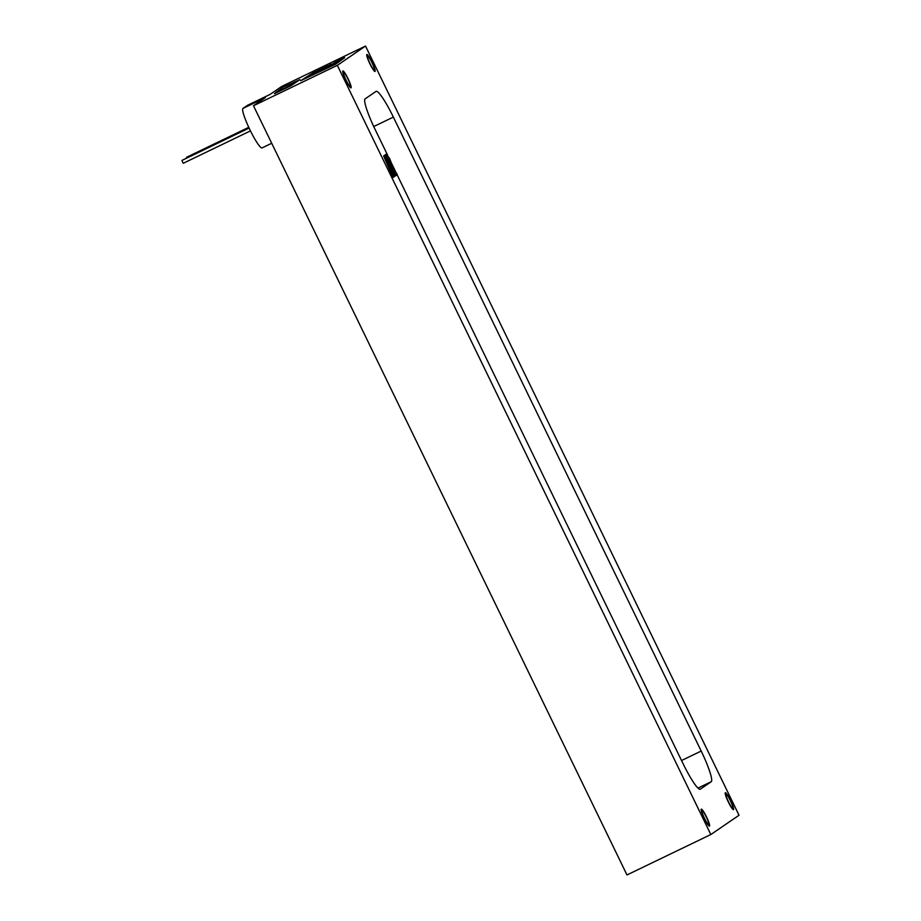 <?xml version="1.0" encoding="UTF-8"?>
<svg xmlns="http://www.w3.org/2000/svg" width="921" height="921" viewBox="0 0 921 921"><rect width="100%" height="100%" fill="white"/><g stroke="black" fill="none" stroke-linecap="round" stroke-linejoin="round"><path stroke-width="1.38" d="M308.236 76.478L305.208 77.974L308.236 76.478L306.612 77.836C305.024 78.492 305.127 78.354 306.935 77.433M308.005 76.639L306.612 77.836M306.866 77.295C305.058 78.204 304.955 78.343 306.543 77.698C304.955 78.343 305.058 78.204 306.866 77.295L308.075 76.719M305.185 78.101L306.256 77.594L305.254 78.239M303.585 78.872L304.471 78.458L303.654 79.01M340.597 59.911L338.882 60.809M338.767 60.74L335.797 62.26L339.768 60.291L337.535 61.719M339.25 60.832L335.497 62.467L338.778 61.143M338.042 61.465L335.014 62.904L337.892 61.719M337.132 62.018L333.851 63.63L337.558 61.914M335.854 62.95L332.193 64.723L335.612 63.261M336.695 62.582L333.137 64.102L336.614 62.444L334.853 63.768M334.807 63.676L331.123 65.46L334.265 64.182M332.861 64.746L330.202 66.082L332.815 65.034M332.573 65.034L329.373 66.853L333.137 65.011M324.031 69.19L327.68 67.417L324.042 69.225M329.822 64.931L328.026 65.886M328.06 65.944L323.375 68.442M319.173 70.41L315.431 72.172L319.38 70.272L317.457 71.55M318.39 70.952L314.291 72.955L318.125 71.262M314.637 73.116L317.549 71.539L314.291 72.955M318.079 71.159L317.169 71.815M317.331 71.953L316.467 72.414M316.479 72.448L313.911 73.519L316.479 72.448M314.74 73.807L313.727 74.325M314.97 72.034L312.91 73.254M313.831 72.84L311.966 73.565L313.336 73.254M313.29 73.185L311.333 74.336M311.563 74.06L309.421 75.349M311.275 74.405L309.111 75.464L311.091 74.67M310.895 74.67L308.708 76.236M309.571 75.568L307.349 76.673L309.237 75.867M305.645 78.055L304.529 78.78M303.976 78.861L303.285 79.344M311.597 73.761L300.626 80.749L335.555 63.917L344.65 57.689L340.574 59.877M336.741 61.5L327.715 67.475M331.146 64.194L329.833 64.838M325.942 66.669L328.394 65.702M324.768 67.279L312.599 73.116M307.107 77.007L307.971 76.765M306.451 77.18L307.499 76.88M310.423 74.785L311.367 74.509M315.512 73.208L313.67 73.91M317.837 71.331L313.923 73.427L317.722 71.585M320.6 69.593L319.426 70.376M320.37 71.193L325.032 67.82L314.706 73.749L320.37 71.193L314.706 73.749M326.437 66.991L325.067 67.889M326.103 66.876L323.283 68.292L326.69 66.865M327.669 67.371L327.036 67.717L327.726 67.521M334.208 64.079L330.535 65.863L333.943 64.389M335.325 63.514L331.572 65.149L335.336 63.514M336.856 62.271L333.828 63.71L336.683 62.536M337.293 62.168L336.13 62.755M337.593 61.972L336.43 62.547M300.626 80.749L335.693 64.194L344.65 57.689M303.907 78.722L303.216 79.194M307.315 77.076L306.543 77.698M306.854 77.18L305.53 77.813L306.854 77.18M306.958 76.984L305.922 77.491L306.969 77.019M308.719 76.086L308.086 76.351M308.213 76.305L307.453 76.788M308.305 76.224L309.019 75.902L308.305 76.224M309.019 75.902L308.431 76.178M308.972 75.821L309.836 75.395M309.801 75.361L308.236 76.109L310.181 75.349M308.236 76.109L308.972 75.764M309.64 75.372L310.354 75.108M308.765 75.752L310.458 75.062M310.423 74.992L308.477 75.89M310.607 74.854L308.523 75.867L310.653 74.958M310.538 74.67L311.551 74.233M311.252 74.371L310.527 74.728M310.757 74.543L311.471 74.221L310.757 74.543M311.471 74.221L310.895 74.497M310.389 74.636L311.102 74.348M311.068 74.336L310.101 74.808M310.734 74.405L311.563 74.014M312.3 73.645L311.551 74.002M311.286 74.221L310.308 74.67M311.609 73.968L312.68 73.634M311.321 74.164L310.596 74.497M312.161 73.738L311.459 74.094M311.828 73.807L312.841 73.392M311.643 73.945L310.722 74.543M311.678 73.922L310.964 74.256M312.53 73.496L311.816 73.853M313.762 72.863L310.849 74.279L313.762 72.863M311.735 73.715L313.071 73.196M312.852 73.116L310.907 74.221M312.772 73.335L312.046 73.692M312.703 73.266L313.336 73.07M312.173 73.427L312.887 73.093M313.98 72.506L312.415 73.254L314.349 72.494M313.152 72.909L312.184 73.542M313.612 74.21L310.089 76.109M314.936 73.53L310.941 75.464L314.959 73.576M312.449 74.728L311.068 75.557M313.566 74.175L312.553 74.682M312.806 74.486L313.796 74.014L312.806 74.486M313.796 74.014L312.979 74.417M314.337 73.726L311.471 75.108L314.372 73.795M313.67 73.956L314.418 73.784M312.184 74.693L313.175 74.233M313.762 73.91L314.74 73.461M312 74.762L311.022 75.188M313.416 74.06L312.403 74.543M314.556 73.496L313.577 73.979M315.443 73.162L312.392 74.463L315.385 73.081M313.796 73.795L312.795 74.267M314.947 73.231L313.957 73.726M316.594 72.391L312.61 74.325L316.559 72.425M314.107 73.599L312.668 74.29M315.224 73.047L314.222 73.542M315.742 72.759L312.864 74.152L315.753 72.805M314.003 73.542L313.244 73.876M314.786 73.127L315.776 72.667L314.786 73.127M315.776 72.667L314.959 73.058M316.755 72.264L313.704 73.565L316.743 72.275M315.12 72.897L314.119 73.369M316.271 72.333L315.27 72.828M315.419 72.69L314.383 73.185M316.536 72.137L315.535 72.644M314.291 73.173L317.285 71.711L314.303 73.208M315.984 72.31L317.135 71.734L316.064 72.137M317.135 71.734L316.145 72.229M315.811 72.299L315.109 72.794M316.594 71.884L317.584 71.424L316.594 71.884M317.584 71.424L316.766 71.826M317.388 71.401L314.66 72.69L317.4 71.424M315.12 72.471L315.984 72.114M318.252 70.963L317.63 71.239M314.901 72.54L319.057 70.491L314.913 72.563M318.401 70.859L317.687 71.216M316.974 71.47L315.419 72.218M318.332 70.744L317.745 71.055L318.355 70.779M317.757 70.986L316.064 71.815L317.757 71.078M319.714 70.054L315.661 72.011L319.714 70.054M316.122 71.873L320.105 69.777L316.087 71.792M318.678 70.491L317.561 71.182M319.702 69.984L318.862 70.399M316.387 71.7L320.37 69.605L316.34 71.585M318.942 70.307L318.159 70.675M319.955 69.8L319.127 70.226M319.403 70.019L318.816 70.33L319.414 70.042M320.301 71.055L325.032 67.82M325.666 67.578L321.913 69.225L325.654 67.59M323.674 68.384L325.217 67.624L323.674 68.384M324.733 67.786L323.732 68.419M325.666 67.314L324.917 67.694M323.029 68.534L326.414 67.06M325.032 67.578L324.33 67.901M325.965 67.118L325.217 67.486M324.019 67.981L325.182 67.417L324.25 68.016M326.495 66.726L325.24 67.337L326.495 66.726M325.631 67.003L327.68 66.013L325.953 66.945M327.3 66.197L326.541 66.577M326.069 66.749L327.611 65.99L326.069 66.749M328.279 65.598L325.343 66.968M327.346 67.647L323.755 69.386M326.022 68.166L326.886 67.797M325.758 68.338L324.998 68.856M325.838 68.281L325.263 68.557M326.552 67.935L325.965 68.223M328.198 67.06L335.474 62.087L324.008 69.087L328.267 67.21M333.022 64.896L329.787 66.657M330.271 66.231L330.996 65.782M333.517 64.493L332.861 64.827M334.496 63.894L330.823 65.667L334.565 64.033M333.333 64.412L331.836 65.115L333.333 64.412M333.344 64.309L334.887 63.549L333.344 64.309M335.555 63.169L331.871 64.942L335.635 63.307M335.186 63.353L332.239 64.769L335.186 63.342M334.404 63.584L335.958 62.824L334.381 63.664M335.474 63.019L336.246 62.628M333.828 63.71L333.206 64.067L333.863 63.779M336.844 62.214L336.084 62.64M337.834 61.603L336.372 62.421M336.361 62.34L334.864 63.042L336.361 62.34M335.014 62.904L334.392 63.238L335.037 62.95M337.098 61.868L336.407 62.191M338.042 61.396L337.293 61.776M337.604 61.546L337.04 61.845L337.616 61.58M338.963 60.832L335.198 62.663L339.02 60.97M336.177 62.283L335.232 62.732M335.578 62.49L336.269 62.133M336.741 61.834L335.797 62.26M336.165 62.087L336.844 61.776M336.096 62.098L336.89 61.776M339.4 60.464L338.732 60.798M336.913 61.569L340.367 60.061M337.512 61.362L342.128 59.128M340.298 59.923L337.616 61.316M338.606 60.717L340.148 59.957L338.606 60.717M342.059 58.99L343.038 58.507M342.969 58.368L336.476 61.684M247.611 105.27A21.931 3.051 64.3 0 0 247.553 105.293A21.931 3.051 64.3 0 0 247.496 105.316L242.948 108.436A21.931 3.051 64.3 0 0 249.879 129.688A21.931 3.051 64.3 0 0 262.048 147.913A21.931 3.051 64.3 0 0 262.105 147.878M269.911 94.518A21.931 3.051 64.3 0 0 269.853 94.552L281.676 86.459L365.522 46.05L739.022 815.258L710.828 834.541L337.328 65.345L365.522 46.05M250.466 130.886L183.337 163.236L182.473 161.958L181.978 160.415L249.107 128.065M186.71 158.136L186.526 157.307L248.751 127.317M730.503 800.441A9.394 1.312 -115.7 0 1 733.484 809.651A9.394 1.312 -115.7 0 1 728.315 801.938A9.394 1.312 -115.7 0 1 725.334 792.716A9.394 1.312 -115.7 0 1 730.503 800.441M348.034 78.653A9.394 1.312 -115.7 0 1 351.016 87.875A9.394 1.312 -115.7 0 1 345.847 80.15A9.394 1.312 -115.7 0 1 342.865 70.94A9.394 1.312 -115.7 0 1 348.034 78.653M372.049 62.237A9.394 1.312 -115.7 0 1 375.031 71.447A9.394 1.312 -115.7 0 1 369.862 63.722A9.394 1.312 -115.7 0 1 366.869 54.512A9.394 1.312 -115.7 0 1 372.049 62.237M706.488 816.869A9.394 1.312 -115.7 0 1 709.481 826.079A9.394 1.312 -115.7 0 1 704.3 818.366A9.394 1.312 -115.7 0 1 701.318 809.145A9.394 1.312 -115.7 0 1 706.488 816.869M710.828 834.541L626.982 874.95L253.482 105.742L265.306 97.661L242.948 108.436M391.575 167.495L388.202 158.999M385.415 155.718L385.369 154.647L386.486 154.106L389.733 158.792L395.616 173.942L396.594 173.275L395.558 173.77M395.523 175.888L385.934 156.386L393.728 176.141L384.92 155.879L385.323 154.901L395.5 175.669L394.407 176.429L392.634 173.033M394.188 176.809L393.071 177.35L392.611 176.682L383.804 156.42L385.323 154.901M387.522 154.981L375.158 129.539A31.326 4.363 -115.7 0 1 365.119 98.869L376.033 91.409A31.326 4.363 -115.7 0 1 376.113 91.363A31.326 4.363 -115.7 0 1 393.359 117.094L701.192 751.052A31.326 4.363 -115.7 0 1 711.231 781.722L700.317 789.182A31.326 4.363 -115.7 0 1 700.236 789.228A31.326 4.363 -115.7 0 1 682.991 763.497L397.135 174.794M396.433 173.344L391.77 163.742M253.482 105.742L337.328 65.345M384.759 155.292L383.643 155.833M384.92 155.879L383.804 156.42M393.612 175.888L392.496 176.418M393.728 176.141L392.611 176.682M395.063 175.197L393.946 175.738M395.374 175.75L394.257 176.291M396.594 173.275L397.285 174.691L395.535 175.773M396.122 175.485L389.491 158.803L387.2 155.511L388.202 159.057L386.532 155.189L385.772 155.557M386.532 155.189L386.486 154.106M388.202 159.057L387.614 159.345M388.075 156.328L387.35 156.685M389.491 158.803L388.374 159.345M390.009 159.932L388.892 160.473M390.239 160.473L389.123 161.014M390.481 161.094L389.364 161.636M342.831 70.952A9.394 1.312 64.3 0 0 345.801 80.058A9.394 1.312 64.3 0 0 351.016 87.875A9.394 1.312 64.3 0 0 351.039 87.863A9.394 1.312 64.3 0 0 348.08 78.746A9.394 1.312 64.3 0 0 342.865 70.94A9.394 1.312 64.3 0 0 342.831 70.952M350.36 86.447A7.829 1.094 64.3 0 0 347.885 78.861A7.829 1.094 64.3 0 0 343.545 72.345A7.829 1.094 64.3 0 0 343.521 72.356A7.829 1.094 64.3 0 0 345.997 79.954A7.829 1.094 64.3 0 0 350.337 86.459A7.829 1.094 64.3 0 0 350.36 86.447M701.295 809.156A9.394 1.312 64.3 0 0 704.266 818.274A9.394 1.312 64.3 0 0 709.481 826.079A9.394 1.312 64.3 0 0 709.504 826.068A9.394 1.312 64.3 0 0 706.534 816.962A9.394 1.312 64.3 0 0 701.318 809.145A9.394 1.312 64.3 0 0 701.295 809.156M708.813 824.663A7.829 1.094 64.3 0 0 706.338 817.065A7.829 1.094 64.3 0 0 701.998 810.561A7.829 1.094 64.3 0 0 701.975 810.572A7.829 1.094 64.3 0 0 704.45 818.159A7.829 1.094 64.3 0 0 708.79 824.675A7.829 1.094 64.3 0 0 708.813 824.663M366.846 54.523A9.394 1.312 64.3 0 0 369.816 63.63A9.394 1.312 64.3 0 0 375.031 71.447A9.394 1.312 64.3 0 0 375.054 71.435A9.394 1.312 64.3 0 0 372.084 62.317A9.394 1.312 64.3 0 0 366.869 54.512A9.394 1.312 64.3 0 0 366.846 54.523M374.375 70.019A7.829 1.094 64.3 0 0 371.9 62.432A7.829 1.094 64.3 0 0 367.548 55.928A7.829 1.094 64.3 0 0 367.537 55.939A7.829 1.094 64.3 0 0 370.012 63.526A7.829 1.094 64.3 0 0 374.352 70.031A7.829 1.094 64.3 0 0 374.375 70.019M725.299 792.739A9.394 1.312 64.3 0 0 728.269 801.846A9.394 1.312 64.3 0 0 733.484 809.651A9.394 1.312 64.3 0 0 733.519 809.64A9.394 1.312 64.3 0 0 730.549 800.533A9.394 1.312 64.3 0 0 725.334 792.716A9.394 1.312 64.3 0 0 725.299 792.739M732.828 808.235A7.829 1.094 64.3 0 0 730.353 800.637A7.829 1.094 64.3 0 0 726.013 794.132A7.829 1.094 64.3 0 0 725.99 794.144A7.829 1.094 64.3 0 0 728.465 801.731A7.829 1.094 64.3 0 0 732.805 808.247A7.829 1.094 64.3 0 0 732.828 808.235M274.377 93.712L291.163 85.618L299.889 79.643L282.92 87.311L275.402 92.733L290.955 85.193L299.901 79.632M247.496 105.316L269.853 94.552M697.991 788.1L711.231 781.722M681.552 760.516L701.192 751.052M373.742 126.545L393.359 117.094M262.048 147.913L271.695 143.262M247.553 105.293L269.876 94.529"/></g></svg>
